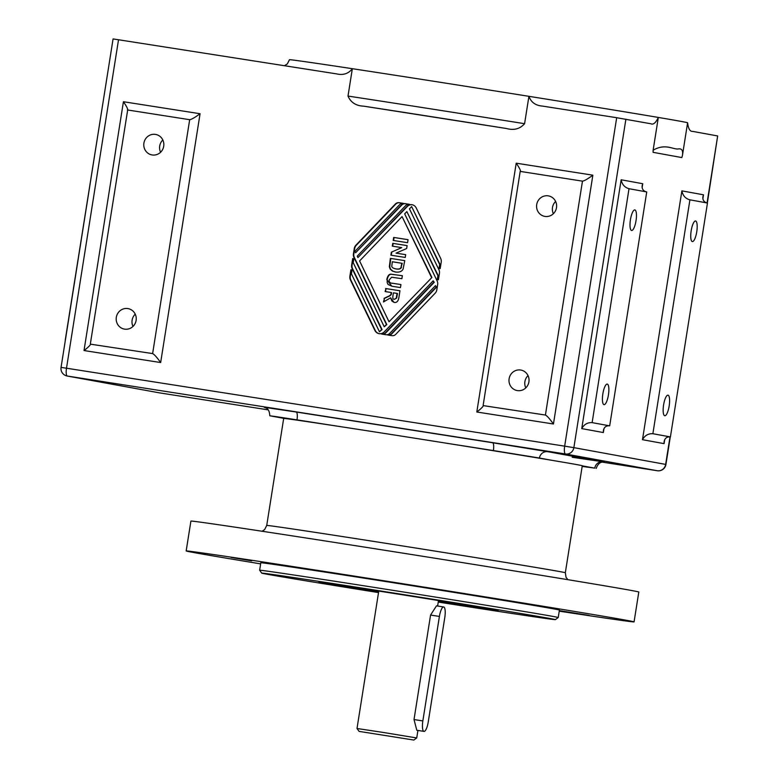 <?xml version="1.0" encoding="UTF-8"?>
<svg xmlns="http://www.w3.org/2000/svg" width="779" height="779" viewBox="0 0 779 779"><rect width="100%" height="100%" fill="white"/><g stroke="black" fill="none" stroke-linecap="round" stroke-linejoin="round"><path stroke-width="1.17" d="M493.389 450.564L539.428 458.033A7.556 7.274 100.3 0 1 547.803 451.693L492.542 442.735A7.556 2.055 -81.1 0 1 493.389 450.564L446.776 443.27A151.155 1.003 -171 0 0 343.597 427.126L277.363 416.823L269.787 415.772L284.316 418.459A151.155 1.003 -171 0 0 283.683 418.45L266.73 525.445L264.656 529.564L262.133 531.259M572.166 457.273L603.131 461.791A7.556 7.274 -79.7 0 0 594.766 468.14L582.166 466.407M594.766 468.14L582.254 465.852M266.73 525.445A151.155 1.003 -171 0 1 395.683 544.862A151.155 1.003 -171 0 1 559.731 571.582A151.155 1.003 -171 0 1 565.33 572.74L582.273 465.745A151.155 1.003 -171 0 0 576.684 464.586A151.155 1.003 -171 0 0 552.564 460.428L539.428 458.033M682.414 155.566L687.604 122.79C688.344 128.808 690.038 131.68 692.687 131.398L717.663 135.955L707.059 202.949M707.342 203.007L717.663 135.955M687.604 122.79A201.547 1.344 -171 0 0 658.323 117.434L653.123 150.25C664.73 143.248 673.027 149.344 677.886 149.013C681.771 148.214 683.28 150.405 682.414 155.605L681.81 157.572L653.084 152.324L653.123 150.25M650.932 123.773L650.874 123.764C653.289 124.971 655.772 122.868 658.323 117.434A201.547 1.344 -171 0 0 528.922 96.323C531.054 102.283 535.553 105.535 542.408 106.08L616.686 117.707L564.668 446.153L66.497 368.214L118.515 39.758L336.625 73.888M336.489 73.869C343.188 75.436 348.476 73.713 352.342 68.698A201.547 1.344 -171 0 0 289.476 59.73L287.276 63.966L284.384 65.718M118.515 39.758L113.072 38.95L61.054 367.396A7.556 7.556 0 0 0 67.16 376.014A7.556 7.274 -79.7 0 0 67.335 376.043L565.505 453.991L657.281 470.74L602.391 462.151L657.291 470.75A7.556 2.055 98.9 0 0 657.291 470.75A7.556 2.055 98.9 0 0 657.31 470.75M650.874 123.764L616.686 117.707M552.564 460.428A151.155 1.003 -171 0 0 446.776 443.27M343.597 427.126A151.155 1.003 -171 0 0 284.316 418.459M559.244 611.174A226.738 1.509 -171 0 0 634.067 621.885L638.799 592.03A226.738 1.509 -171 0 0 630.406 590.287A226.738 1.509 -171 0 0 384.31 550.208A226.738 1.509 -171 0 0 190.904 521.093L186.171 550.948A226.738 1.509 -171 0 0 260.644 563.879M524.588 123.695C519.992 128.944 513.965 130.551 506.486 128.516L363.744 106.178C356.003 105.837 350.754 102.468 348.009 96.07L352.342 68.698A201.547 1.344 -171 0 1 528.922 96.323L524.588 123.695A201.547 1.344 -171 0 0 348.009 96.07M65.232 340.189L102.4 106.314M160.659 362.547C156.9 357.318 154.223 354.328 152.626 353.588L90.598 344.182C90.179 345.36 87.988 347.483 84.015 350.55L160.659 362.547L200.067 113.724L123.423 101.728L84.015 350.55M90.354 343.841L127.727 109.722C127.698 108.524 126.256 105.856 123.423 101.728M127.405 109.946L189.687 119.693C191.439 119.508 194.906 117.522 200.067 113.724M189.677 119.693L152.626 353.588M437.262 279.603L437.886 275.698L406.852 211.596L404.671 213.865L437.126 280.898A6.047 5.813 100.3 0 1 437.652 284.569L436.824 289.846A6.047 5.813 100.3 0 1 435.179 293.177L395.732 334.357A4.538 4.362 100.3 0 1 391.944 335.671L387.689 334.999A4.538 4.362 -79.7 0 0 391.477 333.694L436.162 287.042L435.48 285.62L389.704 333.412A4.538 4.362 100.3 0 1 385.917 334.727L381.661 334.064A4.538 4.362 -79.7 0 0 385.449 332.75L433.835 282.232L433.153 280.82L384.213 331.922A6.047 5.813 100.3 0 1 374.894 330.462L350.414 279.914A6.047 5.813 100.3 0 1 349.878 276.243L350.901 269.807L352.05 269.982L351.436 273.887L379.461 331.776L381.632 329.507L352.196 268.697A6.047 5.813 100.3 0 1 351.66 265.026L352.683 258.589L353.832 258.764L353.208 262.669L384.242 326.781L386.423 324.502L353.968 257.479A6.047 5.813 100.3 0 1 353.432 253.808L354.27 248.52A6.047 5.813 100.3 0 1 355.915 245.2L395.362 204.01A4.538 4.362 100.3 0 1 399.15 202.706L403.405 203.368A4.538 4.362 -79.7 0 0 399.608 204.682L354.932 251.335L355.613 252.747L401.389 204.955A4.538 4.362 100.3 0 1 405.177 203.65L409.433 204.312A4.538 4.362 -79.7 0 0 405.635 205.617L357.259 256.135L357.941 257.557L406.881 206.454A6.047 5.813 100.3 0 1 416.2 207.905L440.68 258.462A6.047 5.813 100.3 0 1 441.206 262.124L440.193 268.57L439.044 268.385L439.658 264.48L411.633 206.601L409.462 208.869L438.898 269.68A6.047 5.813 100.3 0 1 439.434 273.341L438.411 279.788L437.262 279.603M553.45 424C549.682 418.771 547.014 415.782 545.417 415.041L483.379 405.635C482.97 406.813 480.779 408.936 476.806 412.003L553.45 424L592.858 175.178L516.214 163.181L476.806 412.003M520.216 171.409L520.518 171.176C520.479 169.978 519.048 167.31 516.214 163.181M483.146 405.294L520.197 171.399L582.478 181.147C584.231 180.971 587.687 178.975 592.858 175.178M582.468 181.147L545.417 415.041M664.078 443.631L664.117 441.547C664.876 438.149 666.98 436.61 670.417 436.922L652.87 433.718C648.323 433.465 644.856 435.461 642.48 439.687L664.078 443.631L664.701 439.697M707.118 202.968C703.973 202.112 702.561 200.047 702.882 196.785L703.486 194.808L681.888 190.865L642.48 439.687M652.87 433.718L689.921 199.823L707.468 203.027L670.417 436.922M689.921 199.823L689.746 199.794C685.423 198.567 682.803 195.587 681.888 190.865M603.345 432.549L603.384 430.456C604.144 427.067 606.247 425.519 609.684 425.84L592.137 422.637C587.59 422.384 584.133 424.37 581.747 428.606L603.345 432.549L603.968 428.606M592.137 422.637L629.013 188.703C624.69 187.476 622.07 184.506 621.155 179.783L581.747 428.606M646.385 191.877C643.24 191.021 641.828 188.956 642.149 185.694L642.753 183.717L621.155 179.783M629.189 188.742L646.736 191.936L609.684 425.84M438.314 601.661A90.695 0.604 -171 0 0 498.122 610.551A90.695 0.604 -171 0 0 494.762 609.86A90.695 0.604 -171 0 0 396.618 593.88A90.695 0.604 -171 0 0 318.962 582.176A90.695 0.604 -171 0 0 378.594 592.206M378.536 592.595A148.643 0.993 9 0 1 261.734 573.13A148.643 0.993 9 0 1 388.039 592.137A148.643 0.993 9 0 1 549.847 618.477A148.643 0.993 9 0 1 555.349 619.626A148.643 0.993 9 0 1 438.246 602.06M555.349 619.626L558.231 617.533A151.155 1.003 -171 0 0 552.642 616.364A151.155 1.003 -171 0 0 388.575 589.654A151.155 1.003 -171 0 0 259.641 570.238A151.155 1.003 -171 0 0 259.641 570.247L261.734 573.13M558.231 617.533L559.419 610.064A151.155 1.003 -171 0 0 553.82 608.905A151.155 1.003 -171 0 0 389.763 582.186A151.155 1.003 -171 0 0 260.819 562.769L259.641 570.238M413.844 740.05L416.726 737.956L382.791 732.377L357.006 728.492L359.1 731.384L413.844 740.05L359.1 731.384M423.99 731.384A10.078 2.746 -81.1 0 1 422.851 720.935L439.405 616.432A10.078 2.746 -81.1 0 1 443.66 606.968A10.078 2.746 -81.1 0 1 444.799 617.416L428.255 721.919A10.078 2.746 -81.1 0 1 423.99 731.384L416.794 730.254L414.019 719.553L430.573 615.05L436.493 605.848M385.517 291.609L385.994 288.6L399.958 290.781L398.955 297.12C398.371 301.21 396.725 302.963 393.999 302.369L390.62 297.802L391.895 301.035L394.067 302.379M383.911 301.765L384.437 298.435L387.923 296.75C390.561 295.728 391.73 294.54 391.428 293.167L391.525 292.553L385.118 291.541L385.994 288.6M394.573 299.282L396.696 298.036L397.456 293.479L393.405 292.836L393.054 295.066C392.509 298.162 392.918 299.545 394.301 299.233L396.696 298.036M390.62 297.802L383.463 301.96L384.437 298.435M384.037 298.357L387.514 296.672C390.162 295.65 391.331 294.462 391.019 293.099L391.116 292.476M396.287 297.968L397.056 293.41M385.595 288.522L399.968 290.771M393.687 237.429L408.06 239.679L407.583 242.697L393.21 240.448L393.687 237.429L408.05 239.689M393.619 240.516L394.086 237.507M355.613 252.747L401.789 205.033A4.538 4.362 100.3 0 1 405.577 203.718L409.131 204.273M384.242 326.781L386.822 324.58L354.377 257.547A6.047 5.813 100.3 0 1 353.841 253.886L354.679 248.598A6.047 5.813 100.3 0 1 356.324 245.268L395.761 204.088A4.538 4.362 100.3 0 1 399.549 202.774L403.103 203.329M379.461 331.776L382.041 329.575L352.595 268.765A6.047 5.813 100.3 0 1 352.059 265.103L353.082 258.657L353.832 258.774M379.217 333.675A6.047 5.813 100.3 0 1 375.293 330.539L350.823 279.992A6.047 5.813 100.3 0 1 350.287 276.321L351.31 269.885L352.05 269.992M382.362 334.172A4.538 4.362 -79.7 0 0 385.858 332.828L434.244 282.31L433.153 280.82M388.39 335.116A4.538 4.362 -79.7 0 0 391.886 333.763L436.571 287.11L435.48 285.62M437.671 279.671L438.285 275.776L406.852 211.596M439.444 268.453L440.067 264.558L411.633 206.601M357.941 257.557L407.29 206.523A6.047 5.813 100.3 0 1 412.276 204.77M431.917 277.499L402.061 216.591L359.586 260.946L389.033 321.776L431.917 277.499L389.033 321.776M431.508 277.421L402.061 216.591M396.044 253.146L405.684 254.655L405.246 257.44L390.873 255.2L391.35 252.182L401.74 247.615L392.304 246.135L392.752 243.35L407.115 245.599L406.657 248.52L396.044 253.146L405.684 254.665M392.752 243.35L407.115 245.609M392.713 246.203L393.152 243.428M401.74 247.615L391.35 252.182M391.282 255.259L391.759 252.25M392.012 286.253L388.049 284.481L387.163 282.543L387.173 279.603C388.03 275.902 389.442 274.13 391.409 274.286L402.353 275.698M392.324 283.215L400.942 284.578L400.464 287.587L391.808 286.214L386.774 279.534C387.621 275.824 389.033 274.052 391 274.208L402.353 275.688L401.876 278.697L391.671 277.217L389.257 279.827C388.838 282.115 390.075 283.283 392.996 283.332L400.942 284.569M392.519 283.254L393.395 283.4M395.43 271.998L392.441 271.073L390.152 269.067L389.354 266.769L390.367 258.375L404.739 260.614L403.142 268.94C401.915 271.52 399.345 272.543 395.43 271.998L395.089 271.949M395.829 272.075L392.85 271.141L390.561 269.144L389.753 266.846L390.776 258.443L404.739 260.634M396.063 268.921C399.014 269.339 400.688 268.726 401.078 267.08L402.237 263.331L392.324 261.763L391.818 265.873C391.594 267.333 393.006 268.346 396.063 268.921L396.462 268.989C399.423 269.417 401.088 268.804 401.487 267.148M401.078 267.08L401.828 263.253M162.83 139.986A10.419 10.02 -79.7 0 0 160.581 152.256M152.178 154.963A10.419 10.02 100.3 0 1 143.949 142.878A10.419 10.02 100.3 0 1 155.693 134.436A10.419 10.02 100.3 0 1 163.687 146.355A10.419 10.02 100.3 0 1 152.178 154.963M135.234 314.161A10.419 10.02 -79.7 0 0 132.995 326.43M124.591 329.137A10.419 10.02 100.3 0 1 116.363 317.053A10.419 10.02 100.3 0 1 128.097 308.611A10.419 10.02 100.3 0 1 136.101 320.529A10.419 10.02 100.3 0 1 124.591 329.137M528.026 375.614A10.419 10.02 -79.7 0 0 525.786 387.884M517.383 390.6A10.419 10.02 100.3 0 1 509.154 378.506A10.419 10.02 100.3 0 1 520.888 370.064A10.419 10.02 100.3 0 1 528.892 381.992A10.419 10.02 100.3 0 1 517.383 390.6M555.612 201.44A10.419 10.02 -79.7 0 0 553.372 213.709M544.969 216.416A10.419 10.02 100.3 0 1 536.741 204.332A10.419 10.02 100.3 0 1 548.474 195.889A10.419 10.02 100.3 0 1 556.479 207.808A10.419 10.02 100.3 0 1 544.969 216.416M631.603 230.487A10.419 2.834 -81.1 0 1 630.435 219.727A10.419 2.834 -81.1 0 1 634.836 209.911A10.419 2.834 -81.1 0 1 636.034 220.632A10.419 2.834 -81.1 0 1 631.623 230.487A10.419 2.834 -81.1 0 1 631.603 230.487M604.017 404.661A10.419 2.834 -81.1 0 1 602.849 393.901A10.419 2.834 -81.1 0 1 607.25 384.086A10.419 2.834 -81.1 0 1 608.448 394.817A10.419 2.834 -81.1 0 1 604.037 404.661A10.419 2.834 -81.1 0 1 604.017 404.661M664.75 415.752A10.419 2.834 -81.1 0 1 663.581 404.992A10.419 2.834 -81.1 0 1 667.983 395.177A10.419 2.834 -81.1 0 1 669.18 405.898A10.419 2.834 -81.1 0 1 664.769 415.752A10.419 2.834 -81.1 0 1 664.75 415.752M692.336 241.578A10.419 2.834 -81.1 0 1 691.168 230.818A10.419 2.834 -81.1 0 1 695.569 220.993A10.419 2.834 -81.1 0 1 696.767 231.723A10.419 2.834 -81.1 0 1 692.356 241.578A10.419 2.834 -81.1 0 1 692.336 241.578M251.705 560.812L231.139 557.452L251.705 560.812M559.332 610.609L589.099 615.391L559.312 610.726M505.737 600.56L485.171 597.191L505.737 600.56M634.067 621.885A226.738 1.509 -171 0 0 625.673 620.142A226.738 1.509 -171 0 0 379.577 580.073A226.738 1.509 -171 0 0 186.171 550.948M492.542 442.735L296.147 412.003A7.556 2.055 -81.1 0 1 296.994 419.842M296.147 412.003L264.354 407.32M603.131 461.791L547.803 451.693M159.14 392.811A7.556 2.055 -81.1 0 1 159.12 392.801L268.229 409.871L159.111 392.801L67.335 376.043A7.556 2.055 -81.1 0 1 66.497 368.214L61.054 367.396M363.744 106.178A193.99 1.295 9 0 1 506.486 128.516M702.872 198.694L703.486 194.808M670.008 436.873L665.646 464.401L573.87 447.643L625.897 119.197M642.139 187.603L642.753 183.717M67.16 376.014L158.935 392.772A7.556 7.556 0 0 0 159.12 392.801A7.556 2.055 -81.1 0 1 159.111 392.801A7.556 7.274 100.3 0 1 158.76 392.733M665.928 464.459L665.646 464.401A7.556 7.274 100.3 0 1 657.281 470.74A7.556 7.556 0 0 0 665.928 464.459L670.291 436.902M564.668 446.153A7.556 2.055 98.9 0 0 565.505 453.991A7.556 7.274 -79.7 0 0 573.87 447.643L564.668 446.153M422.851 720.935L414.019 719.553M430.573 615.05L439.405 616.432M265.357 407.505L264.217 407.29C264.87 407.865 269.398 407.407 269.787 415.772M604.085 462.074C603.287 462.424 599.129 460.584 596.169 468.432M565.33 572.74L566.031 577.297L567.91 579.683M378.769 591.076L357.006 728.492M438.489 600.541L437.623 606.023M417.914 730.429L416.726 737.956M436.474 605.838L443.66 606.968"/></g></svg>
